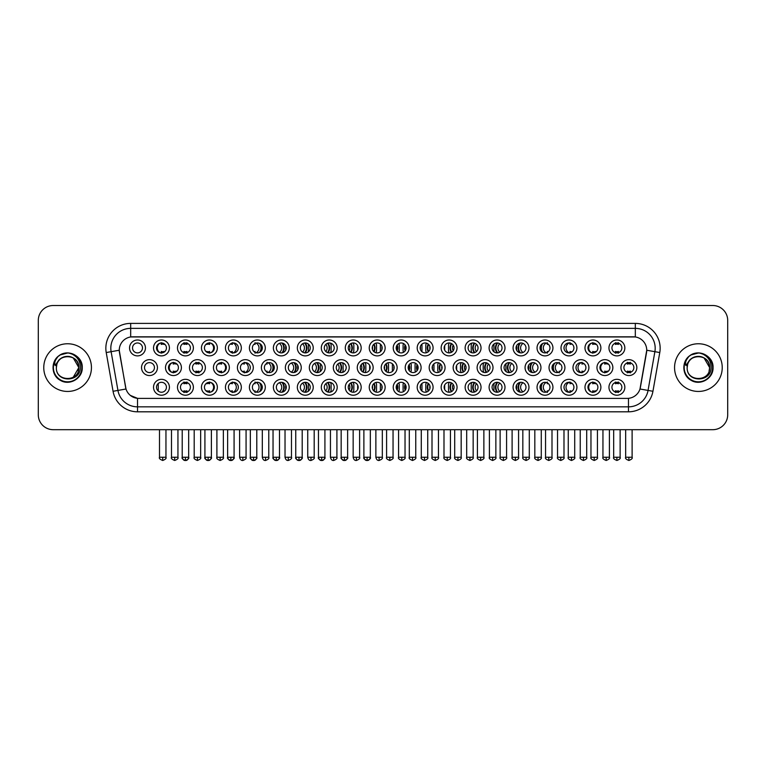 <?xml version="1.0" encoding="UTF-8"?>
<svg xmlns="http://www.w3.org/2000/svg" width="766" height="766" viewBox="0 0 766 766"><rect width="100%" height="100%" fill="white"/><g stroke="black" fill="none" stroke-linecap="round" stroke-linejoin="round"><path stroke-width="1.15" d="M409.111 387.27A7.947 7.947 0 0 1 401.173 395.218A7.947 7.947 0 0 1 393.226 387.27A7.947 7.947 0 0 1 401.173 379.323A7.947 7.947 0 0 1 409.111 387.27M396.204 387.27A4.969 4.969 0 0 0 401.173 392.24A4.969 4.969 0 0 0 406.133 387.27A4.969 4.969 0 0 0 401.173 382.301A4.969 4.969 0 0 0 396.204 387.27M433.087 387.27A7.947 7.947 0 0 1 425.14 395.218A7.947 7.947 0 0 1 417.192 387.27A7.947 7.947 0 0 1 425.14 379.323A7.947 7.947 0 0 1 433.087 387.27M420.17 387.27A4.969 4.969 0 0 0 425.14 392.24A4.969 4.969 0 0 0 430.109 387.27A4.969 4.969 0 0 0 425.14 382.301A4.969 4.969 0 0 0 420.17 387.27M457.053 387.27A7.947 7.947 0 0 1 449.106 395.218A7.947 7.947 0 0 1 441.159 387.27A7.947 7.947 0 0 1 449.106 379.323A7.947 7.947 0 0 1 457.053 387.27M444.146 387.27A4.969 4.969 0 0 0 449.106 392.24A4.969 4.969 0 0 0 454.075 387.27A4.969 4.969 0 0 0 449.106 382.301A4.969 4.969 0 0 0 444.146 387.27M528.961 387.27A7.947 7.947 0 0 1 521.024 395.218A7.947 7.947 0 0 1 513.076 387.27A7.947 7.947 0 0 1 521.024 379.323A7.947 7.947 0 0 1 528.961 387.27M516.054 387.27A4.969 4.969 0 0 0 521.024 392.24A4.969 4.969 0 0 0 525.983 387.27A4.969 4.969 0 0 0 521.024 382.301A4.969 4.969 0 0 0 516.054 387.27M552.937 387.27A7.947 7.947 0 0 1 544.99 395.218A7.947 7.947 0 0 1 537.043 387.27A7.947 7.947 0 0 1 544.99 379.323A7.947 7.947 0 0 1 552.937 387.27M540.02 387.27A4.969 4.969 0 0 0 544.99 392.24A4.969 4.969 0 0 0 549.959 387.27A4.969 4.969 0 0 0 544.99 382.301A4.969 4.969 0 0 0 540.02 387.27M576.903 387.27A7.947 7.947 0 0 1 568.956 395.218A7.947 7.947 0 0 1 561.009 387.27A7.947 7.947 0 0 1 568.956 379.323A7.947 7.947 0 0 1 576.903 387.27M563.996 387.27A4.969 4.969 0 0 0 568.956 392.24A4.969 4.969 0 0 0 573.925 387.27A4.969 4.969 0 0 0 568.956 382.301A4.969 4.969 0 0 0 563.996 387.27M600.879 387.27A7.947 7.947 0 0 1 592.932 395.218A7.947 7.947 0 0 1 584.985 387.27A7.947 7.947 0 0 1 592.932 379.323A7.947 7.947 0 0 1 600.879 387.27M587.962 387.27A4.969 4.969 0 0 0 592.932 392.24A4.969 4.969 0 0 0 597.892 387.27A4.969 4.969 0 0 0 592.932 382.301A4.969 4.969 0 0 0 587.962 387.27M481.029 387.27A7.947 7.947 0 0 1 473.082 395.218A7.947 7.947 0 0 1 465.134 387.27A7.947 7.947 0 0 1 473.082 379.323A7.947 7.947 0 0 1 481.029 387.27M468.112 387.27A4.969 4.969 0 0 0 473.082 392.24A4.969 4.969 0 0 0 478.041 387.27A4.969 4.969 0 0 0 473.082 382.301A4.969 4.969 0 0 0 468.112 387.27M504.995 387.27A7.947 7.947 0 0 1 497.048 395.218A7.947 7.947 0 0 1 489.101 387.27A7.947 7.947 0 0 1 497.048 379.323A7.947 7.947 0 0 1 504.995 387.27M492.078 387.27A4.969 4.969 0 0 0 497.048 392.24A4.969 4.969 0 0 0 502.017 387.27A4.969 4.969 0 0 0 497.048 382.301A4.969 4.969 0 0 0 492.078 387.27M385.145 387.27A7.947 7.947 0 0 1 377.198 395.218A7.947 7.947 0 0 1 369.25 387.27A7.947 7.947 0 0 1 377.198 379.323A7.947 7.947 0 0 1 385.145 387.27M372.228 387.27A4.969 4.969 0 0 0 377.198 392.24A4.969 4.969 0 0 0 382.167 387.27A4.969 4.969 0 0 0 377.198 382.301A4.969 4.969 0 0 0 372.228 387.27M361.179 387.27A7.947 7.947 0 0 1 353.231 395.218A7.947 7.947 0 0 1 345.284 387.27A7.947 7.947 0 0 1 353.231 379.323A7.947 7.947 0 0 1 361.179 387.27M348.262 387.27A4.969 4.969 0 0 0 353.231 392.24A4.969 4.969 0 0 0 358.191 387.27A4.969 4.969 0 0 0 353.231 382.301A4.969 4.969 0 0 0 348.262 387.27M337.203 387.27A7.947 7.947 0 0 1 329.256 395.218A7.947 7.947 0 0 1 321.308 387.27A7.947 7.947 0 0 1 329.256 379.323A7.947 7.947 0 0 1 337.203 387.27M324.296 387.27A4.969 4.969 0 0 0 329.256 392.24A4.969 4.969 0 0 0 334.225 387.27A4.969 4.969 0 0 0 329.256 382.301A4.969 4.969 0 0 0 324.296 387.27M313.237 387.27A7.947 7.947 0 0 1 305.289 395.218A7.947 7.947 0 0 1 297.342 387.27A7.947 7.947 0 0 1 305.289 379.323A7.947 7.947 0 0 1 313.237 387.27M300.32 387.27A4.969 4.969 0 0 0 305.289 392.24A4.969 4.969 0 0 0 310.259 387.27A4.969 4.969 0 0 0 305.289 382.301A4.969 4.969 0 0 0 300.32 387.27M289.261 387.27A7.947 7.947 0 0 1 281.323 395.218A7.947 7.947 0 0 1 273.376 387.27A7.947 7.947 0 0 1 281.323 379.323A7.947 7.947 0 0 1 289.261 387.27M276.354 387.27A4.969 4.969 0 0 0 281.323 392.24A4.969 4.969 0 0 0 286.283 387.27A4.969 4.969 0 0 0 281.323 382.301A4.969 4.969 0 0 0 276.354 387.27M265.295 387.27A7.947 7.947 0 0 1 257.347 395.218A7.947 7.947 0 0 1 249.4 387.27A7.947 7.947 0 0 1 257.347 379.323A7.947 7.947 0 0 1 265.295 387.27M252.378 387.27A4.969 4.969 0 0 0 257.347 392.24A4.969 4.969 0 0 0 262.317 387.27A4.969 4.969 0 0 0 257.347 382.301A4.969 4.969 0 0 0 252.378 387.27M241.328 387.27A7.947 7.947 0 0 1 233.381 395.218A7.947 7.947 0 0 1 225.434 387.27A7.947 7.947 0 0 1 233.381 379.323A7.947 7.947 0 0 1 241.328 387.27M228.412 387.27A4.969 4.969 0 0 0 233.381 392.24A4.969 4.969 0 0 0 238.341 387.27A4.969 4.969 0 0 0 233.381 382.301A4.969 4.969 0 0 0 228.412 387.27M217.352 387.27A7.947 7.947 0 0 1 209.405 395.218A7.947 7.947 0 0 1 201.458 387.27A7.947 7.947 0 0 1 209.405 379.323A7.947 7.947 0 0 1 217.352 387.27M204.445 387.27A4.969 4.969 0 0 0 209.405 392.24A4.969 4.969 0 0 0 214.375 387.27A4.969 4.969 0 0 0 209.405 382.301A4.969 4.969 0 0 0 204.445 387.27M193.386 387.27A7.947 7.947 0 0 1 185.439 395.218A7.947 7.947 0 0 1 177.492 387.27A7.947 7.947 0 0 1 185.439 379.323A7.947 7.947 0 0 1 193.386 387.27M180.47 387.27A4.969 4.969 0 0 0 185.439 392.24A4.969 4.969 0 0 0 190.408 387.27A4.969 4.969 0 0 0 185.439 382.301A4.969 4.969 0 0 0 180.47 387.27M169.41 387.27A7.947 7.947 0 0 1 161.473 395.218A7.947 7.947 0 0 1 153.526 387.27A7.947 7.947 0 0 1 161.473 379.323A7.947 7.947 0 0 1 169.41 387.27M156.503 387.27A4.969 4.969 0 0 0 161.473 392.24A4.969 4.969 0 0 0 166.433 387.27A4.969 4.969 0 0 0 161.473 382.301A4.969 4.969 0 0 0 156.503 387.27M624.845 387.27A7.947 7.947 0 0 1 616.898 395.218A7.947 7.947 0 0 1 608.951 387.27A7.947 7.947 0 0 1 616.898 379.323A7.947 7.947 0 0 1 624.845 387.27M611.929 387.27A4.969 4.969 0 0 0 616.898 392.24A4.969 4.969 0 0 0 621.868 387.27A4.969 4.969 0 0 0 616.898 382.301A4.969 4.969 0 0 0 611.929 387.27M397.133 367.603A7.947 7.947 0 0 1 389.185 375.551A7.947 7.947 0 0 1 381.238 367.603A7.947 7.947 0 0 1 389.185 359.656A7.947 7.947 0 0 1 397.133 367.603M384.216 367.603A4.969 4.969 0 0 0 389.185 372.573A4.969 4.969 0 0 0 394.155 367.603A4.969 4.969 0 0 0 389.185 362.634A4.969 4.969 0 0 0 384.216 367.603M421.099 367.603A7.947 7.947 0 0 1 413.152 375.551A7.947 7.947 0 0 1 405.204 367.603A7.947 7.947 0 0 1 413.152 359.656A7.947 7.947 0 0 1 421.099 367.603M408.182 367.603A4.969 4.969 0 0 0 413.152 372.573A4.969 4.969 0 0 0 418.121 367.603A4.969 4.969 0 0 0 413.152 362.634A4.969 4.969 0 0 0 408.182 367.603M445.075 367.603A7.947 7.947 0 0 1 437.127 375.551A7.947 7.947 0 0 1 429.18 367.603A7.947 7.947 0 0 1 437.127 359.656A7.947 7.947 0 0 1 445.075 367.603M432.158 367.603A4.969 4.969 0 0 0 437.127 372.573A4.969 4.969 0 0 0 442.087 367.603A4.969 4.969 0 0 0 437.127 362.634A4.969 4.969 0 0 0 432.158 367.603M469.041 367.603A7.947 7.947 0 0 1 461.094 375.551A7.947 7.947 0 0 1 453.146 367.603A7.947 7.947 0 0 1 461.094 359.656A7.947 7.947 0 0 1 469.041 367.603M456.124 367.603A4.969 4.969 0 0 0 461.094 372.573A4.969 4.969 0 0 0 466.063 367.603A4.969 4.969 0 0 0 461.094 362.634A4.969 4.969 0 0 0 456.124 367.603M540.949 367.603A7.947 7.947 0 0 1 533.002 375.551A7.947 7.947 0 0 1 525.055 367.603A7.947 7.947 0 0 1 533.002 359.656A7.947 7.947 0 0 1 540.949 367.603M528.033 367.603A4.969 4.969 0 0 0 533.002 372.573A4.969 4.969 0 0 0 537.971 367.603A4.969 4.969 0 0 0 533.002 362.634A4.969 4.969 0 0 0 528.033 367.603M564.925 367.603A7.947 7.947 0 0 1 556.978 375.551A7.947 7.947 0 0 1 549.03 367.603A7.947 7.947 0 0 1 556.978 359.656A7.947 7.947 0 0 1 564.925 367.603M552.008 367.603A4.969 4.969 0 0 0 556.978 372.573A4.969 4.969 0 0 0 561.938 367.603A4.969 4.969 0 0 0 556.978 362.634A4.969 4.969 0 0 0 552.008 367.603M588.891 367.603A7.947 7.947 0 0 1 580.944 375.551A7.947 7.947 0 0 1 572.997 367.603A7.947 7.947 0 0 1 580.944 359.656A7.947 7.947 0 0 1 588.891 367.603M575.975 367.603A4.969 4.969 0 0 0 580.944 372.573A4.969 4.969 0 0 0 585.913 367.603A4.969 4.969 0 0 0 580.944 362.634A4.969 4.969 0 0 0 575.975 367.603M612.857 367.603A7.947 7.947 0 0 1 604.91 375.551A7.947 7.947 0 0 1 596.963 367.603A7.947 7.947 0 0 1 604.91 359.656A7.947 7.947 0 0 1 612.857 367.603M599.95 367.603A4.969 4.969 0 0 0 604.91 372.573A4.969 4.969 0 0 0 609.88 367.603A4.969 4.969 0 0 0 604.91 362.634A4.969 4.969 0 0 0 599.95 367.603M493.007 367.603A7.947 7.947 0 0 1 485.06 375.551A7.947 7.947 0 0 1 477.113 367.603A7.947 7.947 0 0 1 485.06 359.656A7.947 7.947 0 0 1 493.007 367.603M480.1 367.603A4.969 4.969 0 0 0 485.06 372.573A4.969 4.969 0 0 0 490.029 367.603A4.969 4.969 0 0 0 485.06 362.634A4.969 4.969 0 0 0 480.1 367.603M516.983 367.603A7.947 7.947 0 0 1 509.036 375.551A7.947 7.947 0 0 1 501.088 367.603A7.947 7.947 0 0 1 509.036 359.656A7.947 7.947 0 0 1 516.983 367.603M504.066 367.603A4.969 4.969 0 0 0 509.036 372.573A4.969 4.969 0 0 0 514.005 367.603A4.969 4.969 0 0 0 509.036 362.634A4.969 4.969 0 0 0 504.066 367.603M373.157 367.603A7.947 7.947 0 0 1 365.21 375.551A7.947 7.947 0 0 1 357.262 367.603A7.947 7.947 0 0 1 365.21 359.656A7.947 7.947 0 0 1 373.157 367.603M360.25 367.603A4.969 4.969 0 0 0 365.21 372.573A4.969 4.969 0 0 0 370.179 367.603A4.969 4.969 0 0 0 365.21 362.634A4.969 4.969 0 0 0 360.25 367.603M349.191 367.603A7.947 7.947 0 0 1 341.243 375.551A7.947 7.947 0 0 1 333.296 367.603A7.947 7.947 0 0 1 341.243 359.656A7.947 7.947 0 0 1 349.191 367.603M336.274 367.603A4.969 4.969 0 0 0 341.243 372.573A4.969 4.969 0 0 0 346.213 367.603A4.969 4.969 0 0 0 341.243 362.634A4.969 4.969 0 0 0 336.274 367.603M325.224 367.603A7.947 7.947 0 0 1 317.277 375.551A7.947 7.947 0 0 1 309.33 367.603A7.947 7.947 0 0 1 317.277 359.656A7.947 7.947 0 0 1 325.224 367.603M312.308 367.603A4.969 4.969 0 0 0 317.277 372.573A4.969 4.969 0 0 0 322.237 367.603A4.969 4.969 0 0 0 317.277 362.634A4.969 4.969 0 0 0 312.308 367.603M301.249 367.603A7.947 7.947 0 0 1 293.301 375.551A7.947 7.947 0 0 1 285.354 367.603A7.947 7.947 0 0 1 293.301 359.656A7.947 7.947 0 0 1 301.249 367.603M288.332 367.603A4.969 4.969 0 0 0 293.301 372.573A4.969 4.969 0 0 0 298.271 367.603A4.969 4.969 0 0 0 293.301 362.634A4.969 4.969 0 0 0 288.332 367.603M277.282 367.603A7.947 7.947 0 0 1 269.335 375.551A7.947 7.947 0 0 1 261.388 367.603A7.947 7.947 0 0 1 269.335 359.656A7.947 7.947 0 0 1 277.282 367.603M264.366 367.603A4.969 4.969 0 0 0 269.335 372.573A4.969 4.969 0 0 0 274.305 367.603A4.969 4.969 0 0 0 269.335 362.634A4.969 4.969 0 0 0 264.366 367.603M253.307 367.603A7.947 7.947 0 0 1 245.359 375.551A7.947 7.947 0 0 1 237.412 367.603A7.947 7.947 0 0 1 245.359 359.656A7.947 7.947 0 0 1 253.307 367.603M240.4 367.603A4.969 4.969 0 0 0 245.359 372.573A4.969 4.969 0 0 0 250.329 367.603A4.969 4.969 0 0 0 245.359 362.634A4.969 4.969 0 0 0 240.4 367.603M229.34 367.603A7.947 7.947 0 0 1 221.393 375.551A7.947 7.947 0 0 1 213.446 367.603A7.947 7.947 0 0 1 221.393 359.656A7.947 7.947 0 0 1 229.34 367.603M216.424 367.603A4.969 4.969 0 0 0 221.393 372.573A4.969 4.969 0 0 0 226.363 367.603A4.969 4.969 0 0 0 221.393 362.634A4.969 4.969 0 0 0 216.424 367.603M205.374 367.603A7.947 7.947 0 0 1 197.427 375.551A7.947 7.947 0 0 1 189.48 367.603A7.947 7.947 0 0 1 197.427 359.656A7.947 7.947 0 0 1 205.374 367.603M192.458 367.603A4.969 4.969 0 0 0 197.427 372.573A4.969 4.969 0 0 0 202.387 367.603A4.969 4.969 0 0 0 197.427 362.634A4.969 4.969 0 0 0 192.458 367.603M181.398 367.603A7.947 7.947 0 0 1 173.451 375.551A7.947 7.947 0 0 1 165.504 367.603A7.947 7.947 0 0 1 173.451 359.656A7.947 7.947 0 0 1 181.398 367.603M168.482 367.603A4.969 4.969 0 0 0 173.451 372.573A4.969 4.969 0 0 0 178.421 367.603A4.969 4.969 0 0 0 173.451 362.634A4.969 4.969 0 0 0 168.482 367.603M157.432 367.603A7.947 7.947 0 0 1 149.485 375.551A7.947 7.947 0 0 1 141.538 367.603A7.947 7.947 0 0 1 149.485 359.656A7.947 7.947 0 0 1 157.432 367.603M144.515 367.603A4.969 4.969 0 0 0 149.485 372.573A4.969 4.969 0 0 0 154.454 367.603A4.969 4.969 0 0 0 149.485 362.634A4.969 4.969 0 0 0 144.515 367.603M636.833 367.603A7.947 7.947 0 0 1 628.886 375.551A7.947 7.947 0 0 1 620.939 367.603A7.947 7.947 0 0 1 628.886 359.656A7.947 7.947 0 0 1 636.833 367.603M623.917 367.603A4.969 4.969 0 0 0 628.886 372.573A4.969 4.969 0 0 0 633.855 367.603A4.969 4.969 0 0 0 628.886 362.634A4.969 4.969 0 0 0 623.917 367.603M528.961 347.936A7.947 7.947 0 0 1 521.024 355.884A7.947 7.947 0 0 1 513.076 347.936A7.947 7.947 0 0 1 521.024 339.989A7.947 7.947 0 0 1 528.961 347.936M516.054 347.936A4.969 4.969 0 0 0 521.024 352.896A4.969 4.969 0 0 0 525.983 347.936A4.969 4.969 0 0 0 521.024 342.967A4.969 4.969 0 0 0 516.054 347.936M552.937 347.936A7.947 7.947 0 0 1 544.99 355.884A7.947 7.947 0 0 1 537.043 347.936A7.947 7.947 0 0 1 544.99 339.989A7.947 7.947 0 0 1 552.937 347.936M540.02 347.936A4.969 4.969 0 0 0 544.99 352.896A4.969 4.969 0 0 0 549.959 347.936A4.969 4.969 0 0 0 544.99 342.967A4.969 4.969 0 0 0 540.02 347.936M576.903 347.936A7.947 7.947 0 0 1 568.956 355.884A7.947 7.947 0 0 1 561.009 347.936A7.947 7.947 0 0 1 568.956 339.989A7.947 7.947 0 0 1 576.903 347.936M563.996 347.936A4.969 4.969 0 0 0 568.956 352.896A4.969 4.969 0 0 0 573.925 347.936A4.969 4.969 0 0 0 568.956 342.967A4.969 4.969 0 0 0 563.996 347.936M600.879 347.936A7.947 7.947 0 0 1 592.932 355.884A7.947 7.947 0 0 1 584.985 347.936A7.947 7.947 0 0 1 592.932 339.989A7.947 7.947 0 0 1 600.879 347.936M587.962 347.936A4.969 4.969 0 0 0 592.932 352.896A4.969 4.969 0 0 0 597.892 347.936A4.969 4.969 0 0 0 592.932 342.967A4.969 4.969 0 0 0 587.962 347.936M504.995 347.936A7.947 7.947 0 0 1 497.048 355.884A7.947 7.947 0 0 1 489.101 347.936A7.947 7.947 0 0 1 497.048 339.989A7.947 7.947 0 0 1 504.995 347.936M492.078 347.936A4.969 4.969 0 0 0 497.048 352.896A4.969 4.969 0 0 0 502.017 347.936A4.969 4.969 0 0 0 497.048 342.967A4.969 4.969 0 0 0 492.078 347.936M481.029 347.936A7.947 7.947 0 0 1 473.082 355.884A7.947 7.947 0 0 1 465.134 347.936A7.947 7.947 0 0 1 473.082 339.989A7.947 7.947 0 0 1 481.029 347.936M468.112 347.936A4.969 4.969 0 0 0 473.082 352.896A4.969 4.969 0 0 0 478.041 347.936A4.969 4.969 0 0 0 473.082 342.967A4.969 4.969 0 0 0 468.112 347.936M457.053 347.936A7.947 7.947 0 0 1 449.106 355.884A7.947 7.947 0 0 1 441.159 347.936A7.947 7.947 0 0 1 449.106 339.989A7.947 7.947 0 0 1 457.053 347.936M444.146 347.936A4.969 4.969 0 0 0 449.106 352.896A4.969 4.969 0 0 0 454.075 347.936A4.969 4.969 0 0 0 449.106 342.967A4.969 4.969 0 0 0 444.146 347.936M433.087 347.936A7.947 7.947 0 0 1 425.14 355.884A7.947 7.947 0 0 1 417.192 347.936A7.947 7.947 0 0 1 425.14 339.989A7.947 7.947 0 0 1 433.087 347.936M420.17 347.936A4.969 4.969 0 0 0 425.14 352.896A4.969 4.969 0 0 0 430.109 347.936A4.969 4.969 0 0 0 425.14 342.967A4.969 4.969 0 0 0 420.17 347.936M409.111 347.936A7.947 7.947 0 0 1 401.173 355.884A7.947 7.947 0 0 1 393.226 347.936A7.947 7.947 0 0 1 401.173 339.989A7.947 7.947 0 0 1 409.111 347.936M396.204 347.936A4.969 4.969 0 0 0 401.173 352.896A4.969 4.969 0 0 0 406.133 347.936A4.969 4.969 0 0 0 401.173 342.967A4.969 4.969 0 0 0 396.204 347.936M385.145 347.936A7.947 7.947 0 0 1 377.198 355.884A7.947 7.947 0 0 1 369.25 347.936A7.947 7.947 0 0 1 377.198 339.989A7.947 7.947 0 0 1 385.145 347.936M372.228 347.936A4.969 4.969 0 0 0 377.198 352.896A4.969 4.969 0 0 0 382.167 347.936A4.969 4.969 0 0 0 377.198 342.967A4.969 4.969 0 0 0 372.228 347.936M361.179 347.936A7.947 7.947 0 0 1 353.231 355.884A7.947 7.947 0 0 1 345.284 347.936A7.947 7.947 0 0 1 353.231 339.989A7.947 7.947 0 0 1 361.179 347.936M348.262 347.936A4.969 4.969 0 0 0 353.231 352.896A4.969 4.969 0 0 0 358.191 347.936A4.969 4.969 0 0 0 353.231 342.967A4.969 4.969 0 0 0 348.262 347.936M337.203 347.936A7.947 7.947 0 0 1 329.256 355.884A7.947 7.947 0 0 1 321.308 347.936A7.947 7.947 0 0 1 329.256 339.989A7.947 7.947 0 0 1 337.203 347.936M324.296 347.936A4.969 4.969 0 0 0 329.256 352.896A4.969 4.969 0 0 0 334.225 347.936A4.969 4.969 0 0 0 329.256 342.967A4.969 4.969 0 0 0 324.296 347.936M313.237 347.936A7.947 7.947 0 0 1 305.289 355.884A7.947 7.947 0 0 1 297.342 347.936A7.947 7.947 0 0 1 305.289 339.989A7.947 7.947 0 0 1 313.237 347.936M300.32 347.936A4.969 4.969 0 0 0 305.289 352.896A4.969 4.969 0 0 0 310.259 347.936A4.969 4.969 0 0 0 305.289 342.967A4.969 4.969 0 0 0 300.32 347.936M289.261 347.936A7.947 7.947 0 0 1 281.323 355.884A7.947 7.947 0 0 1 273.376 347.936A7.947 7.947 0 0 1 281.323 339.989A7.947 7.947 0 0 1 289.261 347.936M276.354 347.936A4.969 4.969 0 0 0 281.323 352.896A4.969 4.969 0 0 0 286.283 347.936A4.969 4.969 0 0 0 281.323 342.967A4.969 4.969 0 0 0 276.354 347.936M265.295 347.936A7.947 7.947 0 0 1 257.347 355.884A7.947 7.947 0 0 1 249.4 347.936A7.947 7.947 0 0 1 257.347 339.989A7.947 7.947 0 0 1 265.295 347.936M252.378 347.936A4.969 4.969 0 0 0 257.347 352.896A4.969 4.969 0 0 0 262.317 347.936A4.969 4.969 0 0 0 257.347 342.967A4.969 4.969 0 0 0 252.378 347.936M241.328 347.936A7.947 7.947 0 0 1 233.381 355.884A7.947 7.947 0 0 1 225.434 347.936A7.947 7.947 0 0 1 233.381 339.989A7.947 7.947 0 0 1 241.328 347.936M228.412 347.936A4.969 4.969 0 0 0 233.381 352.896A4.969 4.969 0 0 0 238.341 347.936A4.969 4.969 0 0 0 233.381 342.967A4.969 4.969 0 0 0 228.412 347.936M217.352 347.936A7.947 7.947 0 0 1 209.405 355.884A7.947 7.947 0 0 1 201.458 347.936A7.947 7.947 0 0 1 209.405 339.989A7.947 7.947 0 0 1 217.352 347.936M204.445 347.936A4.969 4.969 0 0 0 209.405 352.896A4.969 4.969 0 0 0 214.375 347.936A4.969 4.969 0 0 0 209.405 342.967A4.969 4.969 0 0 0 204.445 347.936M193.386 347.936A7.947 7.947 0 0 1 185.439 355.884A7.947 7.947 0 0 1 177.492 347.936A7.947 7.947 0 0 1 185.439 339.989A7.947 7.947 0 0 1 193.386 347.936M180.47 347.936A4.969 4.969 0 0 0 185.439 352.896A4.969 4.969 0 0 0 190.408 347.936A4.969 4.969 0 0 0 185.439 342.967A4.969 4.969 0 0 0 180.47 347.936M169.41 347.936A7.947 7.947 0 0 1 161.473 355.884A7.947 7.947 0 0 1 153.526 347.936A7.947 7.947 0 0 1 161.473 339.989A7.947 7.947 0 0 1 169.41 347.936M156.503 347.936A4.969 4.969 0 0 0 161.473 352.896A4.969 4.969 0 0 0 166.433 347.936A4.969 4.969 0 0 0 161.473 342.967A4.969 4.969 0 0 0 156.503 347.936M145.444 347.936A7.947 7.947 0 0 1 137.497 355.884A7.947 7.947 0 0 1 129.55 347.936A7.947 7.947 0 0 1 137.497 339.989A7.947 7.947 0 0 1 145.444 347.936M132.528 347.936A4.969 4.969 0 0 0 137.497 352.896A4.969 4.969 0 0 0 142.466 347.936A4.969 4.969 0 0 0 137.497 342.967A4.969 4.969 0 0 0 132.528 347.936M624.845 347.936A7.947 7.947 0 0 1 616.898 355.884A7.947 7.947 0 0 1 608.951 347.936A7.947 7.947 0 0 1 616.898 339.989A7.947 7.947 0 0 1 624.845 347.936M611.929 347.936A4.969 4.969 0 0 0 616.898 352.896A4.969 4.969 0 0 0 621.868 347.936A4.969 4.969 0 0 0 616.898 342.967A4.969 4.969 0 0 0 611.929 347.936M113.062 391.282L106.225 352.542A24.838 24.838 0 0 1 130.68 323.396L635.32 323.396A24.838 24.838 0 0 1 659.775 352.542L652.938 391.282A24.838 24.838 0 0 1 628.484 411.811L137.516 411.811A24.838 24.838 0 0 1 113.062 391.282L126.007 389.004L119.467 352.551A13.415 13.415 0 0 1 132.671 336.81L633.329 336.81A13.415 13.415 0 0 1 646.533 352.551L640.405 387.318A13.415 13.415 0 0 1 627.201 398.397L138.799 398.397A13.415 13.415 0 0 1 125.595 387.318L119.257 350.244L111.118 351.68A19.868 19.868 0 0 1 130.68 328.365L635.32 328.365A19.868 19.868 0 0 1 654.882 351.68L648.055 390.421A19.868 19.868 0 0 1 628.484 406.842L137.516 406.842A19.868 19.868 0 0 1 117.945 390.421L111.118 351.68A19.868 19.868 0 0 1 110.811 348.233M43.767 367.603A23.842 23.842 0 0 0 67.609 391.445A23.842 23.842 0 0 0 91.441 367.603A23.842 23.842 0 0 0 67.609 343.762A23.842 23.842 0 0 0 43.767 367.603A23.842 23.842 0 0 0 67.609 391.445A23.842 23.842 0 0 0 91.441 367.603A23.842 23.842 0 0 0 67.609 343.762A23.842 23.842 0 0 0 43.767 367.603M674.559 367.603A23.842 23.842 0 0 0 698.391 391.445A23.842 23.842 0 0 0 722.233 367.603A23.842 23.842 0 0 0 698.391 343.762A23.842 23.842 0 0 0 674.559 367.603A23.842 23.842 0 0 0 698.391 391.445A23.842 23.842 0 0 0 722.233 367.603A23.842 23.842 0 0 0 698.391 343.762A23.842 23.842 0 0 0 674.559 367.603M130.68 323.396L130.68 336.954L635.32 336.954L635.32 323.396M119.257 350.215L119.41 348.233M627.201 398.397L138.799 398.397M137.516 411.811L137.516 398.339L130.354 395.409M659.775 352.542L646.743 350.244L639.993 389.004L652.938 391.282M727.7 320.418A14.899 14.899 0 0 0 712.801 305.519L53.199 305.519A14.899 14.899 0 0 0 38.3 320.418L38.3 414.789A14.899 14.899 0 0 0 53.199 429.688L712.801 429.688A14.899 14.899 0 0 0 727.7 414.789L727.7 320.418L727.7 414.789M38.3 320.418L38.3 414.789M712.801 305.519L53.199 305.519M53.199 429.688L712.801 429.688M615.414 353.193L615.414 351.441A3.811 3.811 0 0 0 618.392 351.441L618.392 353.193M618.392 342.68L618.392 344.432A3.811 3.811 0 0 0 615.414 344.432L615.414 342.68M627.392 372.86L627.392 371.108A3.811 3.811 0 0 0 630.37 371.108L630.37 372.86M630.37 362.347L630.37 364.099A3.811 3.811 0 0 0 627.392 364.099L627.392 362.347M615.414 392.527L615.414 390.775A3.811 3.811 0 0 0 618.392 390.775L618.392 392.527M618.392 382.014L618.392 383.766A3.811 3.811 0 0 0 615.414 383.766L615.414 382.014M592.702 353.193L592.702 351.441A3.811 3.811 0 0 0 595.68 351.441L595.68 352.073M591.505 343.178A5.467 5.467 0 0 0 591.505 352.695M595.68 343.8L595.68 344.432A3.811 3.811 0 0 0 592.702 344.432L592.702 342.68M572.231 351.671A3.811 3.811 0 0 1 569.99 351.441L569.99 353.193M569.195 342.976A5.467 5.467 0 0 0 569.195 352.896M564.111 346.854A7.449 7.449 0 0 0 564.111 349.009M572.231 344.202A3.811 3.811 0 0 0 569.99 344.432L569.99 342.68M541.801 351.738A7.947 7.947 0 0 1 541.801 344.125M548.226 351.709A3.811 3.811 0 0 1 547.288 351.441L547.288 353.193M546.196 343.12A5.467 5.467 0 0 0 546.196 352.753M542.807 343.474A7.449 7.449 0 0 0 542.807 352.398M548.226 344.164A3.811 3.811 0 0 0 547.288 344.432L547.288 342.68M519.731 352.733A7.947 7.947 0 0 1 519.731 343.139M523.025 343.388A5.467 5.467 0 0 0 523.025 352.475M520.487 342.996A7.449 7.449 0 0 0 520.487 352.877M516.629 345.61L516.629 350.254M604.69 372.86L604.69 371.108A3.811 3.811 0 0 0 607.668 371.108L607.668 371.74M603.493 362.845A5.467 5.467 0 0 0 603.493 372.362M607.668 363.467L607.668 364.099A3.811 3.811 0 0 0 604.69 364.099L604.69 362.347M584.219 371.338A3.811 3.811 0 0 1 581.978 371.108L581.978 372.86M581.183 362.644A5.467 5.467 0 0 0 581.183 372.563M576.099 366.521A7.449 7.449 0 0 0 576.099 368.676M584.219 363.869A3.811 3.811 0 0 0 581.978 364.099L581.978 362.347M553.78 371.405A7.947 7.947 0 0 1 553.78 363.793M560.205 371.376A3.811 3.811 0 0 1 559.266 371.108L559.266 372.86M558.184 362.787A5.467 5.467 0 0 0 558.184 372.42M554.795 363.141A7.449 7.449 0 0 0 554.795 372.065M560.205 363.831A3.811 3.811 0 0 0 559.266 364.099L559.266 362.347M592.702 392.527L592.702 390.775A3.811 3.811 0 0 0 595.68 390.775L595.68 391.407M591.505 382.512A5.467 5.467 0 0 0 591.505 392.029M595.68 383.134L595.68 383.766A3.811 3.811 0 0 0 592.702 383.766L592.702 382.014M56.895 364.223L56.358 367.603C55.746 382.856 80.411 382.579 80.334 367.603C80.382 361.408 77.615 356.908 72.042 354.103L68.681 353.002C64.631 352.762 61.069 353.949 57.977 356.573L55.947 359.474C54.721 361.552 54.443 363.572 55.142 365.535L58.762 360.173C62.123 356.803 66.135 355.692 70.788 356.832A11.231 11.231 0 0 0 56.895 364.223L56.378 367.603C55.688 353.116 79.52 353.116 78.831 367.603L73.22 377.322M56.378 367.603C55.688 353.116 79.52 353.116 78.831 367.603C78.486 362.213 75.805 358.622 70.788 356.832L73.22 357.875L78.831 367.603C79.52 382.09 55.688 382.09 56.378 367.603C55.688 353.116 79.52 353.116 78.831 367.603L78.276 371.108M58.005 356.544L60.284 354.926L67.714 352.963L60.284 354.926L58.005 356.544L60.284 354.926L67.714 352.963L60.284 354.926L58.005 356.544L60.284 354.926L67.714 352.963M57.977 356.573C66.508 348.204 82.929 355.462 82.249 367.603C82.747 378.433 69.409 386.131 60.284 380.281C50.661 375.302 50.661 359.905 60.284 354.926C69.409 349.076 82.747 356.774 82.249 367.603C82.747 378.433 69.409 386.131 60.284 380.281C50.661 375.302 50.661 359.905 60.284 354.926C69.409 349.076 82.747 356.774 82.249 367.603C82.747 378.433 69.409 386.131 60.284 380.281C50.661 375.302 50.661 359.905 60.284 354.926C69.409 349.076 82.747 356.774 82.249 367.603C82.747 378.433 69.409 386.131 60.284 380.281C50.661 375.302 50.661 359.905 60.284 354.926C69.409 349.076 82.747 356.774 82.249 367.603C82.747 378.433 69.409 386.131 60.284 380.281C50.661 375.302 50.661 359.905 60.284 354.926C67.877 351.374 74.331 352.829 79.645 359.264M687.686 364.223L687.15 367.603C686.537 382.856 711.202 382.579 711.126 367.603C711.174 361.408 708.406 356.908 702.834 354.103L699.473 353.002C695.423 352.762 691.861 353.949 688.768 356.573L686.738 359.474C685.513 361.552 685.235 363.572 685.934 365.535L689.553 360.173C692.914 356.803 696.926 355.692 701.579 356.832A11.231 11.231 0 0 0 687.686 364.223L687.169 367.603C686.48 353.116 710.312 353.116 709.622 367.603C710.312 382.09 686.48 382.09 687.169 367.603C686.48 353.116 710.312 353.116 709.622 367.603L709.067 371.108M709.622 367.603C709.278 362.213 706.597 358.622 701.579 356.832L704.011 357.875L709.622 367.603C710.312 353.116 686.48 353.116 687.169 367.603M688.797 356.544L691.076 354.926L698.506 352.963L691.076 354.926L688.797 356.544L691.076 354.926L698.506 352.963L691.076 354.926L688.797 356.544L691.076 354.926L698.506 352.963M688.768 356.573C697.299 348.204 713.721 355.462 713.041 367.603C713.539 378.433 700.201 386.131 691.076 380.281C681.453 375.302 681.453 359.905 691.076 354.926C700.201 349.076 713.539 356.774 713.041 367.603C713.539 378.433 700.201 386.131 691.076 380.281C681.453 375.302 681.453 359.905 691.076 354.926C700.201 349.076 713.539 356.774 713.041 367.603C713.539 378.433 700.201 386.131 691.076 380.281C681.453 375.302 681.453 359.905 691.076 354.926C700.201 349.076 713.539 356.774 713.041 367.603C713.539 378.433 700.201 386.131 691.076 380.281C681.453 375.302 681.453 359.905 691.076 354.926C700.201 349.076 713.539 356.774 713.041 367.603C713.539 378.433 700.201 386.131 691.076 380.281C681.453 375.302 681.453 359.905 691.076 354.926C698.669 351.374 705.122 352.829 710.436 359.264M531.719 372.4A7.947 7.947 0 0 1 531.719 362.806M535.013 363.065A5.467 5.467 0 0 0 535.013 372.142M532.475 362.663A7.449 7.449 0 0 0 532.475 372.544M528.617 365.277L528.617 369.921M572.231 391.005A3.811 3.811 0 0 1 569.99 390.775L569.99 392.527M569.195 382.311A5.467 5.467 0 0 0 569.195 392.23M564.111 386.198A7.449 7.449 0 0 0 564.111 388.352M572.231 383.536A3.811 3.811 0 0 0 569.99 383.766L569.99 382.014M541.801 391.081A7.947 7.947 0 0 1 541.801 383.469M548.226 391.043A3.811 3.811 0 0 1 547.288 390.775L547.288 392.527M546.196 382.454A5.467 5.467 0 0 0 546.196 392.087M542.807 382.809A7.449 7.449 0 0 0 542.807 391.732M548.226 383.498A3.811 3.811 0 0 0 547.288 383.766L547.288 382.014M519.731 392.068A7.947 7.947 0 0 1 519.731 382.473M523.025 382.732A5.467 5.467 0 0 0 523.025 391.809M520.487 382.33A7.449 7.449 0 0 0 520.487 392.211M516.629 384.953L516.629 389.597M497.153 352.896A7.947 7.947 0 0 1 497.153 342.967M499.796 343.79A5.467 5.467 0 0 0 499.796 352.073M497.756 343.015A7.449 7.449 0 0 0 497.756 352.848M494.338 343.771A9.929 9.929 0 0 0 493.917 344.834L493.917 351.039A9.929 9.929 0 0 0 494.338 352.092M474.326 352.743A7.947 7.947 0 0 1 474.326 343.13M476.519 344.355A5.467 5.467 0 0 0 476.519 351.517M474.824 343.283A7.449 7.449 0 0 0 474.824 352.58M471.971 343.091A9.929 9.929 0 0 0 471.214 344.834L471.214 351.039A9.929 9.929 0 0 0 471.971 352.781M451.346 352.37A7.947 7.947 0 0 1 451.346 343.503M453.233 345.16A5.467 5.467 0 0 0 453.233 350.704M451.777 343.743A7.449 7.449 0 0 0 451.777 352.121M449.336 342.976A9.929 9.929 0 0 0 448.503 344.834L448.503 351.039A9.929 9.929 0 0 0 449.336 352.896M428.28 351.785A7.947 7.947 0 0 1 428.28 344.087M429.927 346.615A5.467 5.467 0 0 0 429.927 349.248M428.654 344.432A7.449 7.449 0 0 0 428.654 351.441M426.518 343.158A9.929 9.929 0 0 0 425.791 344.834L425.791 351.039A9.929 9.929 0 0 0 426.518 352.705M444.673 350.158L444.673 345.705M509.141 372.573A7.947 7.947 0 0 1 509.141 362.634M511.774 363.467A5.467 5.467 0 0 0 511.774 371.74M509.744 362.691A7.449 7.449 0 0 0 509.744 372.515M506.326 363.438A9.929 9.929 0 0 0 505.905 364.501L505.905 370.706A9.929 9.929 0 0 0 506.326 371.759M486.305 372.41A7.947 7.947 0 0 1 486.305 362.797M488.507 364.022A5.467 5.467 0 0 0 488.507 371.184M486.812 362.95A7.449 7.449 0 0 0 486.812 372.247M483.959 362.758A9.929 9.929 0 0 0 483.193 364.501L483.193 370.706A9.929 9.929 0 0 0 483.959 372.448M463.334 372.037A7.947 7.947 0 0 1 463.334 363.17M465.221 364.836A5.467 5.467 0 0 0 465.221 370.371M463.765 363.419A7.449 7.449 0 0 0 463.765 371.788M461.324 362.644A9.929 9.929 0 0 0 460.49 364.501L460.49 370.706A9.929 9.929 0 0 0 461.324 372.563M440.268 371.453A7.947 7.947 0 0 1 440.268 363.754M441.915 366.292A5.467 5.467 0 0 0 441.915 368.915M440.642 364.099A7.449 7.449 0 0 0 440.642 371.108M438.506 362.835A9.929 9.929 0 0 0 437.779 364.501L437.779 370.706A9.929 9.929 0 0 0 438.506 372.372M456.651 369.825L456.651 365.382M497.153 392.24A7.947 7.947 0 0 1 497.153 382.301M499.796 383.134A5.467 5.467 0 0 0 499.796 391.416M497.756 382.358A7.449 7.449 0 0 0 497.756 392.192M494.338 383.115A9.929 9.929 0 0 0 493.917 384.168L493.917 390.373A9.929 9.929 0 0 0 494.338 391.436M474.326 392.077A7.947 7.947 0 0 1 474.326 382.464M476.519 383.689A5.467 5.467 0 0 0 476.519 390.851M474.824 382.627A7.449 7.449 0 0 0 474.824 391.924M471.971 382.425A9.929 9.929 0 0 0 471.214 384.168L471.214 390.373A9.929 9.929 0 0 0 471.971 392.115M451.346 391.704A7.947 7.947 0 0 1 451.346 382.837M453.233 384.503A5.467 5.467 0 0 0 453.233 390.038M451.777 383.086A7.449 7.449 0 0 0 451.777 391.464M449.336 382.311A9.929 9.929 0 0 0 448.503 384.168L448.503 390.373A9.929 9.929 0 0 0 449.336 392.23M405.147 350.905A7.947 7.947 0 0 1 405.147 344.968M420.352 349.277A7.947 7.947 0 0 0 420.352 346.596M405.492 345.485A7.449 7.449 0 0 0 405.492 350.388M403.586 343.599A9.929 9.929 0 0 0 403.088 344.834L403.088 351.039A9.929 9.929 0 0 0 403.586 352.274M421.76 351.575A9.929 9.929 0 0 0 421.961 351.039L421.961 344.834A9.929 9.929 0 0 0 421.76 344.288M381.985 349.277A7.947 7.947 0 0 1 381.985 346.596M397.19 350.905A7.947 7.947 0 0 0 397.19 344.968M396.845 350.388A7.449 7.449 0 0 0 396.845 345.485M380.578 344.288A9.929 9.929 0 0 0 380.376 344.834L380.376 351.039A9.929 9.929 0 0 0 380.578 351.575M398.751 352.274A9.929 9.929 0 0 0 399.249 351.039L399.249 344.834A9.929 9.929 0 0 0 398.751 343.599M374.057 351.785A7.947 7.947 0 0 0 374.057 344.087M373.684 351.441A7.449 7.449 0 0 0 373.684 344.432M372.41 349.248A5.467 5.467 0 0 0 372.41 346.615M357.665 345.705L357.665 350.158M375.819 352.705A9.929 9.929 0 0 0 376.546 351.039L376.546 344.834A9.929 9.929 0 0 0 375.819 343.158M350.991 352.37A7.947 7.947 0 0 0 350.991 343.503M350.56 352.121A7.449 7.449 0 0 0 350.56 343.743M349.105 350.704A5.467 5.467 0 0 0 349.105 345.16M353.002 352.896A9.929 9.929 0 0 0 353.835 351.039L353.835 344.834A9.929 9.929 0 0 0 353.002 342.976M328.02 352.743A7.947 7.947 0 0 0 328.02 343.13M327.513 352.58A7.449 7.449 0 0 0 327.513 343.283M325.818 351.517A5.467 5.467 0 0 0 325.818 344.355M330.366 352.781A9.929 9.929 0 0 0 331.123 351.039L331.123 344.834A9.929 9.929 0 0 0 330.366 343.091M305.184 352.896A7.947 7.947 0 0 0 305.184 342.967M304.581 352.848A7.449 7.449 0 0 0 304.581 343.015M302.541 352.073A5.467 5.467 0 0 0 302.541 343.79M307.999 352.092A9.929 9.929 0 0 0 308.42 351.039L308.42 344.834A9.929 9.929 0 0 0 307.999 343.771M417.135 370.572A7.947 7.947 0 0 1 417.135 364.635M432.34 368.944A7.947 7.947 0 0 0 432.34 366.263M417.47 365.152A7.449 7.449 0 0 0 417.47 370.055M415.574 363.266A9.929 9.929 0 0 0 415.067 364.501L415.067 370.706A9.929 9.929 0 0 0 415.574 371.941M433.748 371.251A9.929 9.929 0 0 0 433.949 370.706L433.949 364.501A9.929 9.929 0 0 0 433.748 363.955M393.963 368.944A7.947 7.947 0 0 1 393.963 366.263M409.168 370.572A7.947 7.947 0 0 0 409.168 364.635M408.833 370.055A7.449 7.449 0 0 0 408.833 365.152M392.556 363.955A9.929 9.929 0 0 0 392.364 364.501L392.364 370.706A9.929 9.929 0 0 0 392.556 371.251M410.739 371.941A9.929 9.929 0 0 0 411.237 370.706L411.237 364.501A9.929 9.929 0 0 0 410.739 363.266M386.045 371.453A7.947 7.947 0 0 0 386.045 363.754M385.662 371.108A7.449 7.449 0 0 0 385.662 364.099M384.398 368.915A5.467 5.467 0 0 0 384.398 366.292M369.652 365.382L369.652 369.825M387.807 372.372A9.929 9.929 0 0 0 388.525 370.706L388.525 364.501A9.929 9.929 0 0 0 387.807 362.835M362.979 372.037A7.947 7.947 0 0 0 362.979 363.17M362.548 371.788A7.449 7.449 0 0 0 362.548 363.419M361.092 370.371A5.467 5.467 0 0 0 361.092 364.836M364.989 372.563A9.929 9.929 0 0 0 365.822 370.706L365.822 364.501A9.929 9.929 0 0 0 364.989 362.644M339.999 372.41A7.947 7.947 0 0 0 339.999 362.797M339.491 372.247A7.449 7.449 0 0 0 339.491 362.95M337.796 371.184A5.467 5.467 0 0 0 337.796 364.022M342.345 372.448A9.929 9.929 0 0 0 343.111 370.706L343.111 364.501A9.929 9.929 0 0 0 342.345 362.758M317.172 372.573A7.947 7.947 0 0 0 317.172 362.634M316.559 372.515A7.449 7.449 0 0 0 316.559 362.691M314.529 371.74A5.467 5.467 0 0 0 314.529 363.467M319.987 371.759A9.929 9.929 0 0 0 320.399 370.706L320.399 364.501A9.929 9.929 0 0 0 319.987 363.438M428.28 391.12A7.947 7.947 0 0 1 428.28 383.421M429.927 385.959A5.467 5.467 0 0 0 429.927 388.582M428.654 383.766A7.449 7.449 0 0 0 428.654 390.775M426.518 382.502A9.929 9.929 0 0 0 425.791 384.168L425.791 390.373A9.929 9.929 0 0 0 426.518 392.039M444.673 389.501L444.673 385.049M405.147 390.239A7.947 7.947 0 0 1 405.147 384.302M420.352 388.611A7.947 7.947 0 0 0 420.352 385.93M405.492 384.819A7.449 7.449 0 0 0 405.492 389.722M403.586 382.933A9.929 9.929 0 0 0 403.088 384.168L403.088 390.373A9.929 9.929 0 0 0 403.586 391.608M421.76 390.919A9.929 9.929 0 0 0 421.961 390.373L421.961 384.168A9.929 9.929 0 0 0 421.76 383.632M381.985 388.611A7.947 7.947 0 0 1 381.985 385.93M397.19 390.239A7.947 7.947 0 0 0 397.19 384.302M396.845 389.722A7.449 7.449 0 0 0 396.845 384.819M380.578 383.632A9.929 9.929 0 0 0 380.376 384.168L380.376 390.373A9.929 9.929 0 0 0 380.578 390.919M398.751 391.608A9.929 9.929 0 0 0 399.249 390.373L399.249 384.168A9.929 9.929 0 0 0 398.751 382.933M374.057 391.12A7.947 7.947 0 0 0 374.057 383.421M373.684 390.775A7.449 7.449 0 0 0 373.684 383.766M372.41 388.582A5.467 5.467 0 0 0 372.41 385.959M357.665 385.049L357.665 389.501M375.819 392.039A9.929 9.929 0 0 0 376.546 390.373L376.546 384.168A9.929 9.929 0 0 0 375.819 382.502M350.991 391.704A7.947 7.947 0 0 0 350.991 382.837M350.56 391.464A7.449 7.449 0 0 0 350.56 383.086M349.105 390.038A5.467 5.467 0 0 0 349.105 384.503M353.002 392.23A9.929 9.929 0 0 0 353.835 390.373L353.835 384.168A9.929 9.929 0 0 0 353.002 382.311M328.02 392.077A7.947 7.947 0 0 0 328.02 382.464M327.513 391.924A7.449 7.449 0 0 0 327.513 382.627M325.818 390.851A5.467 5.467 0 0 0 325.818 383.689M330.366 392.115A9.929 9.929 0 0 0 331.123 390.373L331.123 384.168A9.929 9.929 0 0 0 330.366 382.425M282.606 352.733A7.947 7.947 0 0 0 282.606 343.139M281.85 352.877A7.449 7.449 0 0 0 281.85 342.996M279.312 352.475A5.467 5.467 0 0 0 279.312 343.388M285.708 350.254L285.708 345.61M260.536 351.738A7.947 7.947 0 0 0 260.536 344.125M254.111 351.709A3.811 3.811 0 0 0 255.049 351.441L255.049 353.193M259.53 352.398A7.449 7.449 0 0 0 259.53 343.474M256.141 352.753A5.467 5.467 0 0 0 256.141 343.12M254.111 344.164A3.811 3.811 0 0 1 255.049 344.432L255.049 342.68M230.106 351.671A3.811 3.811 0 0 0 232.347 351.441L232.347 353.193M238.226 349.009A7.449 7.449 0 0 0 238.226 346.854M233.142 352.896A5.467 5.467 0 0 0 233.142 342.976M230.106 344.202A3.811 3.811 0 0 1 232.347 344.432L232.347 342.68M206.657 352.073L206.657 351.441A3.811 3.811 0 0 0 209.635 351.441L209.635 353.193M210.832 352.695A5.467 5.467 0 0 0 210.832 343.178M209.635 342.68L209.635 344.432A3.811 3.811 0 0 0 206.657 344.432L206.657 343.8M183.945 353.193L183.945 351.441A3.811 3.811 0 0 0 186.933 351.441L186.933 353.193M186.933 342.68L186.933 344.432A3.811 3.811 0 0 0 183.945 344.432L183.945 342.68M161.243 353.193L161.243 351.441A3.811 3.811 0 0 0 164.221 351.441L164.221 352.073M160.046 343.178A5.467 5.467 0 0 0 160.046 352.695M164.221 343.8L164.221 344.432A3.811 3.811 0 0 0 161.243 344.432L161.243 342.68M294.594 372.4A7.947 7.947 0 0 0 294.594 362.806M293.838 372.544A7.449 7.449 0 0 0 293.838 362.663M291.291 372.142A5.467 5.467 0 0 0 291.291 363.065M297.696 369.921L297.696 365.277M272.524 371.405A7.947 7.947 0 0 0 272.524 363.793M266.099 371.376A3.811 3.811 0 0 0 267.037 371.108L267.037 372.86M271.518 372.065A7.449 7.449 0 0 0 271.518 363.141M268.129 372.42A5.467 5.467 0 0 0 268.129 362.787M266.099 363.831A3.811 3.811 0 0 1 267.037 364.099L267.037 362.347M242.094 371.338A3.811 3.811 0 0 0 244.335 371.108L244.335 372.86M250.214 368.676A7.449 7.449 0 0 0 250.214 366.521M245.13 372.563A5.467 5.467 0 0 0 245.13 362.644M242.094 363.869A3.811 3.811 0 0 1 244.335 364.099L244.335 362.347M218.645 371.74L218.645 371.108A3.811 3.811 0 0 0 221.623 371.108L221.623 372.86M222.82 372.362A5.467 5.467 0 0 0 222.82 362.845M221.623 362.347L221.623 364.099A3.811 3.811 0 0 0 218.645 364.099L218.645 363.467M195.933 372.86L195.933 371.108A3.811 3.811 0 0 0 198.911 371.108L198.911 372.86M198.911 362.347L198.911 364.099A3.811 3.811 0 0 0 195.933 364.099L195.933 362.347M173.221 372.86L173.221 371.108A3.811 3.811 0 0 0 176.209 371.108L176.209 371.74M172.034 362.845A5.467 5.467 0 0 0 172.034 372.362M176.209 363.467L176.209 364.099A3.811 3.811 0 0 0 173.221 364.099L173.221 362.347M305.184 392.24A7.947 7.947 0 0 0 305.184 382.301M304.581 392.192A7.449 7.449 0 0 0 304.581 382.358M302.541 391.416A5.467 5.467 0 0 0 302.541 383.134M307.999 391.436A9.929 9.929 0 0 0 308.42 390.373L308.42 384.168A9.929 9.929 0 0 0 307.999 383.115M282.606 392.068A7.947 7.947 0 0 0 282.606 382.473M281.85 392.211A7.449 7.449 0 0 0 281.85 382.33M279.312 391.809A5.467 5.467 0 0 0 279.312 382.732M285.708 389.597L285.708 384.953M260.536 391.081A7.947 7.947 0 0 0 260.536 383.469M254.111 391.043A3.811 3.811 0 0 0 255.049 390.775L255.049 392.527M259.53 391.732A7.449 7.449 0 0 0 259.53 382.809M256.141 392.087A5.467 5.467 0 0 0 256.141 382.454M254.111 383.498A3.811 3.811 0 0 1 255.049 383.766L255.049 382.014M230.106 391.005A3.811 3.811 0 0 0 232.347 390.775L232.347 392.527M238.226 388.352A7.449 7.449 0 0 0 238.226 386.198M233.142 392.23A5.467 5.467 0 0 0 233.142 382.311M230.106 383.536A3.811 3.811 0 0 1 232.347 383.766L232.347 382.014M206.657 391.407L206.657 390.775A3.811 3.811 0 0 0 209.635 390.775L209.635 392.527M210.832 392.029A5.467 5.467 0 0 0 210.832 382.512M209.635 382.014L209.635 383.766A3.811 3.811 0 0 0 206.657 383.766L206.657 383.134M183.945 392.527L183.945 390.775A3.811 3.811 0 0 0 186.933 390.775L186.933 392.527M186.933 382.014L186.933 383.766A3.811 3.811 0 0 0 183.945 383.766L183.945 382.014M628.484 398.339L628.484 411.811M106.225 352.542L111.118 351.68M628.886 457.254L625.659 457.254C624.999 458.288 626.081 459.361 628.886 460.481L628.886 457.254L632.113 457.254L632.113 429.688M616.898 457.254L613.671 457.254C613.02 458.288 614.093 459.361 616.898 460.481L616.898 457.254L620.125 457.254L620.125 429.688M606.174 457.254L602.947 457.254C602.296 458.288 603.369 459.361 606.174 460.481L606.174 457.254L609.401 457.254L609.401 429.688M583.472 457.254L580.235 457.254C579.584 458.288 580.657 459.361 583.472 460.481L583.472 457.254L586.699 457.254L586.699 429.688M560.76 457.254L557.533 457.254C556.872 458.288 557.954 459.361 560.76 460.481L560.76 457.254L563.987 457.254L563.987 429.688M594.186 457.254L590.959 457.254C590.308 458.288 591.381 459.361 594.186 460.481L594.186 457.254L597.423 457.254L597.423 429.688M55.947 359.474A14.209 14.209 0 0 0 67.609 381.813A14.209 14.209 0 0 0 72.042 354.103M686.738 359.474A14.209 14.209 0 0 0 698.391 381.813A14.209 14.209 0 0 0 702.834 354.103M538.048 457.254L534.821 457.254C534.17 458.288 535.243 459.361 538.048 460.481L538.048 457.254L541.275 457.254L541.275 429.688M571.484 457.254L568.257 457.254C567.596 458.288 568.678 459.361 571.484 460.481L571.484 457.254L574.711 457.254L574.711 429.688M548.772 457.254L545.545 457.254C544.894 458.288 545.967 459.361 548.772 460.481L548.772 457.254L551.999 457.254L551.999 429.688M526.07 457.254L522.833 457.254C522.182 458.288 523.255 459.361 526.07 460.481L526.07 457.254L529.296 457.254L529.296 429.688M515.346 457.254L512.109 457.254C511.458 458.288 512.531 459.361 515.346 460.481L515.346 457.254L518.572 457.254L518.572 429.688M492.634 457.254L489.407 457.254C488.746 458.288 489.828 459.361 492.634 460.481L492.634 457.254L495.861 457.254L495.861 429.688M469.922 457.254L466.695 457.254C466.044 458.288 467.116 459.361 469.922 460.481L469.922 457.254L473.158 457.254L473.158 429.688M447.22 457.254L443.993 457.254C443.332 458.288 444.404 459.361 447.22 460.481L447.22 457.254L450.446 457.254L450.446 429.688M503.358 457.254L500.131 457.254L500.131 429.688L500.131 457.254C499.47 458.288 500.552 459.361 503.358 460.481L503.358 457.254L506.585 457.254L506.585 429.688L506.585 457.254C507.245 458.288 506.163 459.361 503.358 460.481M480.646 457.254L477.419 457.254L477.419 429.688L477.419 457.254C476.768 458.288 477.84 459.361 480.646 460.481L480.646 457.254L483.873 457.254L483.873 429.688L483.873 457.254C484.533 458.288 483.451 459.361 480.646 460.481M457.944 457.254L454.707 457.254L454.707 429.688L454.707 457.254C454.056 458.288 455.128 459.361 457.944 460.481L457.944 457.254L461.17 457.254L461.17 429.688L461.17 457.254C461.821 458.288 460.749 459.361 457.944 460.481M424.508 457.254L421.281 457.254C420.62 458.288 421.702 459.361 424.508 460.481L424.508 457.254L427.734 457.254L427.734 429.688M401.796 457.254L398.569 457.254C397.918 458.288 398.99 459.361 401.796 460.481L401.796 457.254L405.032 457.254L405.032 429.688M379.093 457.254L375.867 457.254C376.422 459.552 377.504 460.634 379.093 460.481L379.093 457.254L382.32 457.254L382.32 429.688M356.382 457.254L353.155 457.254C353.72 459.552 354.792 460.634 356.382 460.481L356.382 457.254L359.608 457.254L359.608 429.688M333.67 457.254L330.443 457.254C331.008 459.552 332.09 460.634 333.67 460.481L333.67 457.254L336.906 457.254L336.906 429.688M310.967 457.254L307.74 457.254C308.305 459.552 309.378 460.634 310.967 460.481L310.967 457.254L314.194 457.254L314.194 429.688M435.232 457.254L432.005 457.254L432.005 429.688L432.005 457.254C431.344 458.288 432.426 459.361 435.232 460.481L435.232 457.254L438.458 457.254L438.458 429.688L438.458 457.254C439.119 458.288 438.037 459.361 435.232 460.481M412.52 457.254L409.293 457.254C408.642 458.288 409.714 459.361 412.52 460.481L412.52 457.254L415.756 457.254L415.756 429.688M389.817 457.254L386.591 457.254L386.591 429.688L386.591 457.254C385.93 458.288 387.012 459.361 389.817 460.481L389.817 457.254L393.044 457.254L393.044 429.688L393.044 457.254C393.695 458.288 392.623 459.361 389.817 460.481M367.106 457.254L363.879 457.254C363.218 458.288 364.3 459.361 367.106 460.481L367.106 457.254L370.332 457.254C370.993 458.288 369.911 459.361 367.106 460.481C365.516 460.634 364.444 459.552 363.879 457.254L363.879 429.688M344.394 457.254L341.167 457.254C340.516 458.288 341.588 459.361 344.394 460.481L344.394 457.254L347.63 457.254C348.281 458.288 347.209 459.361 344.394 460.481C342.804 460.634 341.732 459.552 341.167 457.254L341.167 429.688M321.691 457.254L318.465 457.254C317.804 458.288 318.886 459.361 321.691 460.481L321.691 457.254L324.918 457.254C325.569 458.288 324.497 459.361 321.691 460.481C320.102 460.634 319.02 459.552 318.465 457.254L318.465 429.688M162.727 457.254L159.5 457.254C158.849 458.288 159.922 459.361 162.727 460.481L162.727 457.254L165.954 457.254L165.954 429.688M288.255 457.254L285.029 457.254C285.594 459.552 286.666 460.634 288.255 460.481L288.255 457.254L291.482 457.254L291.482 429.688M265.553 457.254L262.317 457.254C262.882 459.552 263.964 460.634 265.553 460.481L265.553 457.254L268.78 457.254L268.78 429.688M242.841 457.254L239.614 457.254C240.179 459.552 241.252 460.634 242.841 460.481L242.841 457.254L246.068 457.254L246.068 429.688M220.129 457.254L216.902 457.254C216.251 458.288 217.324 459.361 220.129 460.481L220.129 457.254L223.356 457.254L223.356 429.688M197.427 457.254L194.191 457.254C193.539 458.288 194.612 459.361 197.427 460.481L197.427 457.254L200.654 457.254L200.654 429.688M174.715 457.254L171.488 457.254C170.828 458.288 171.91 459.361 174.715 460.481L174.715 457.254L177.942 457.254L177.942 429.688M298.979 457.254L295.753 457.254C295.101 458.288 296.174 459.361 298.979 460.481L298.979 457.254L302.206 457.254C302.867 458.288 301.785 459.361 298.979 460.481C297.39 460.634 296.318 459.552 295.753 457.254L295.753 429.688M276.267 457.254L273.041 457.254C272.39 458.288 273.462 459.361 276.267 460.481L276.267 457.254L279.504 457.254C280.155 458.288 279.083 459.361 276.267 460.481C274.688 460.634 273.606 459.552 273.041 457.254L273.041 429.688M253.565 457.254L250.338 457.254C249.678 458.288 250.76 459.361 253.565 460.481L253.565 457.254L256.792 457.254C257.443 458.288 256.371 459.361 253.565 460.481C251.976 460.634 250.903 459.552 250.338 457.254L250.338 429.688M230.853 457.254L227.626 457.254C226.975 458.288 228.048 459.361 230.853 460.481L230.853 457.254L234.08 457.254C234.741 458.288 233.659 459.361 230.853 460.481C229.264 460.634 228.191 459.552 227.626 457.254L227.626 429.688M208.151 457.254L204.915 457.254C204.263 458.288 205.336 459.361 208.151 460.481L208.151 457.254L211.378 457.254C212.029 458.288 210.956 459.361 208.151 460.481C206.561 460.634 205.48 459.552 204.915 457.254L204.915 429.688M185.439 457.254L182.212 457.254C181.552 458.288 182.634 459.361 185.439 460.481L185.439 457.254L188.666 457.254C189.326 458.288 188.244 459.361 185.439 460.481C183.85 460.634 182.777 459.552 182.212 457.254L182.212 429.688M625.659 457.254L625.659 429.688M632.113 457.254C632.764 458.288 631.691 459.361 628.886 460.481M613.671 457.254L613.671 429.688M620.125 457.254C620.786 458.288 619.704 459.361 616.898 460.481M602.947 457.254L602.947 429.688M609.401 457.254C610.062 458.288 608.98 459.361 606.174 460.481M580.235 457.254L580.235 429.688M586.699 457.254C587.35 458.288 586.277 459.361 583.472 460.481M557.533 457.254L557.533 429.688M563.987 457.254C564.638 458.288 563.565 459.361 560.76 460.481M590.959 457.254L590.959 429.688M597.423 457.254C598.074 458.288 597.001 459.361 594.186 460.481M534.821 457.254L534.821 429.688M541.275 457.254C541.935 458.288 540.853 459.361 538.048 460.481M568.257 457.254L568.257 429.688M574.711 457.254C575.362 458.288 574.289 459.361 571.484 460.481M545.545 457.254L545.545 429.688M551.999 457.254C552.659 458.288 551.577 459.361 548.772 460.481M522.833 457.254L522.833 429.688M529.296 457.254C529.948 458.288 528.875 459.361 526.07 460.481M512.109 457.254L512.109 429.688M518.572 457.254C519.224 458.288 518.151 459.361 515.346 460.481M489.407 457.254L489.407 429.688M495.861 457.254C496.521 458.288 495.439 459.361 492.634 460.481M466.695 457.254L466.695 429.688M473.158 457.254C473.809 458.288 472.737 459.361 469.922 460.481M443.993 457.254L443.993 429.688M450.446 457.254C451.097 458.288 450.025 459.361 447.22 460.481M421.281 457.254L421.281 429.688M427.734 457.254C428.395 458.288 427.313 459.361 424.508 460.481M398.569 457.254L398.569 429.688M405.032 457.254C405.683 458.288 404.611 459.361 401.796 460.481M375.867 457.254L375.867 429.688M382.32 457.254C382.971 458.288 381.899 459.361 379.093 460.481M353.155 457.254L353.155 429.688M359.608 457.254C360.269 458.288 359.187 459.361 356.382 460.481M330.443 457.254L330.443 429.688M336.906 457.254C337.557 458.288 336.485 459.361 333.67 460.481M307.74 457.254L307.74 429.688M314.194 457.254C314.845 458.288 313.773 459.361 310.967 460.481M409.293 457.254L409.293 429.688M415.756 457.254C416.407 458.288 415.335 459.361 412.52 460.481M367.106 460.481C368.695 460.634 369.767 459.552 370.332 457.254L370.332 429.688M344.394 460.481C345.983 460.634 347.065 459.552 347.63 457.254L347.63 429.688M321.691 460.481C323.281 460.634 324.353 459.552 324.918 457.254L324.918 429.688M158.256 383.479L158.256 391.062M159.5 457.254L159.5 429.688M165.954 457.254C166.615 458.288 165.533 459.361 162.727 460.481M285.029 457.254L285.029 429.688M291.482 457.254C292.143 458.288 291.061 459.361 288.255 460.481M262.317 457.254L262.317 429.688M268.78 457.254C269.431 458.288 268.359 459.361 265.553 460.481M239.614 457.254L239.614 429.688M246.068 457.254C246.719 458.288 245.647 459.361 242.841 460.481M216.902 457.254L216.902 429.688M223.356 457.254C224.017 458.288 222.935 459.361 220.129 460.481M194.191 457.254L194.191 429.688M200.654 457.254C201.305 458.288 200.232 459.361 197.427 460.481M171.488 457.254L171.488 429.688M177.942 457.254C178.602 458.288 177.52 459.361 174.715 460.481M298.979 460.481C300.569 460.634 301.641 459.552 302.206 457.254L302.206 429.688M276.267 460.481C277.857 460.634 278.939 459.552 279.504 457.254L279.504 429.688M253.565 460.481C255.155 460.634 256.227 459.552 256.792 457.254L256.792 429.688M230.853 460.481C232.443 460.634 233.525 459.552 234.08 457.254L234.08 429.688M208.151 460.481C209.731 460.634 210.813 459.552 211.378 457.254L211.378 429.688M185.439 460.481C187.028 460.634 188.101 459.552 188.666 457.254L188.666 429.688"/></g></svg>

